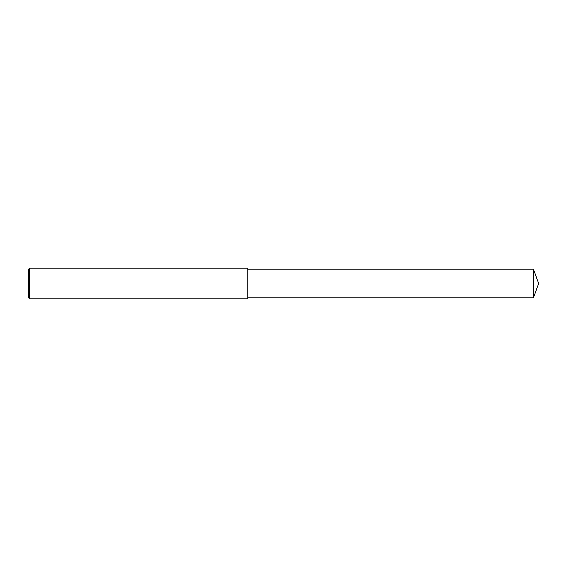 <?xml version="1.0" encoding="UTF-8"?>
<svg xmlns="http://www.w3.org/2000/svg" width="567" height="567" viewBox="0 0 567 567"><rect width="100%" height="100%" fill="white"/><g stroke="black" fill="none" stroke-linecap="round" stroke-linejoin="round"><path stroke-width="0.85" d="M29.626 283.5L29.626 298.809L28.35 297.533L28.35 269.467L29.626 268.191L29.626 283.5M29.626 268.191L247.779 268.191L247.779 298.809L29.626 298.809M247.779 269.183L533.441 269.183L533.441 297.817L247.779 297.817M533.441 297.817L538.65 283.5L533.441 269.183"/></g></svg>
